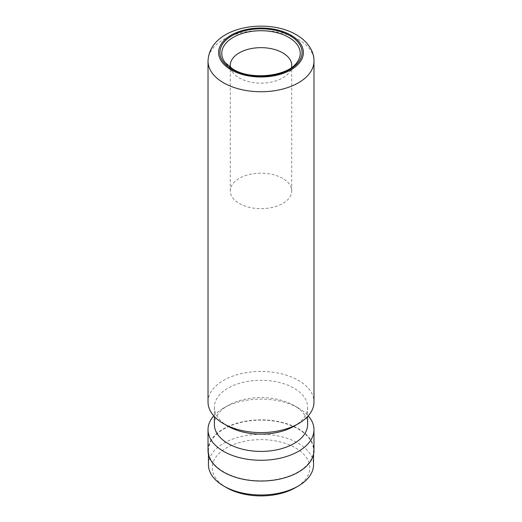 <?xml version="1.0" encoding="UTF-8"?>
<svg xmlns="http://www.w3.org/2000/svg" width="522" height="522" viewBox="0 0 522 522"><rect width="100%" height="100%" fill="white"/><g stroke="black" fill="none" stroke-linecap="round" stroke-linejoin="round"><path stroke-width="0.39" stroke-dasharray="2.61 1.96" d="M226.535 487.659A48.735 28.136 180 0 1 226.535 447.863A48.735 28.136 180 0 1 295.465 447.863A48.735 28.136 180 0 1 295.465 487.659M208.448 464.645A52.552 30.341 180 0 1 240.89 436.614A52.552 30.341 180 0 1 298.16 443.191A52.552 30.341 180 0 1 313.552 464.645M298.16 429.006A52.552 30.341 180 0 1 313.552 450.46A52.552 30.341 180 0 1 281.11 478.491A52.552 30.341 180 0 1 223.84 471.914A52.552 30.341 180 0 1 208.448 450.46A52.552 30.341 180 0 1 240.89 422.428A52.552 30.341 180 0 1 298.16 429.006M230.502 67.566A30.726 17.741 0 0 0 232.949 72.643A30.726 17.741 0 0 0 239.272 77.941A30.726 17.741 0 0 0 289.051 72.643A30.726 17.741 0 0 0 291.498 67.566M282.728 178.387A30.726 17.741 0 0 0 249.242 174.537A30.726 17.741 0 0 0 230.274 190.928A30.726 17.741 0 0 0 239.272 203.476A30.726 17.741 0 0 0 272.758 207.319A30.726 17.741 0 0 0 291.726 190.928A30.726 17.741 0 0 0 282.728 178.387M208.024 402.012A52.976 30.583 180 0 1 240.727 373.759A52.976 30.583 180 0 1 298.46 380.388A52.976 30.583 180 0 1 313.976 402.012M228.036 426.239A46.621 26.916 180 0 1 214.379 407.206A46.621 26.916 180 0 1 243.161 382.339A46.621 26.916 180 0 1 293.964 388.172A46.621 26.916 180 0 1 307.621 407.206A46.621 26.916 180 0 1 293.964 426.239M214.379 424.503A46.621 26.916 180 0 1 228.036 405.477A46.621 26.916 180 0 1 293.964 405.477L293.964 405.477A46.621 26.916 180 0 1 307.621 424.503M213.759 415.858A52.976 30.583 180 0 1 223.54 408.067A52.976 30.583 180 0 1 298.46 408.067L293.964 405.477L298.46 408.067A52.976 30.583 180 0 1 308.241 415.858M208.024 450.46A52.976 30.583 180 0 1 240.727 422.2A52.976 30.583 180 0 1 298.46 428.83A52.976 30.583 180 0 1 313.976 450.46M232.949 72.643L225.191 62.62A39.228 22.648 0 0 0 233.262 69.393A39.228 22.648 0 0 0 296.809 62.62L289.051 72.643M208.024 61.165A52.976 30.583 180 0 1 240.727 32.906A52.976 30.583 180 0 1 298.46 39.535A52.976 30.583 180 0 1 313.976 61.165M313.552 450.46L313.552 454.323M230.274 190.928L230.274 65.4M307.621 407.206L307.621 416.543M228.036 405.477L223.54 408.067M214.379 407.206L214.379 416.543M291.726 190.928L291.726 65.4M208.448 450.46L208.448 454.323"/><path stroke-width="0.78" d="M313.552 454.323L313.552 464.645A52.552 30.341 180 0 1 298.16 486.099L295.465 487.659A48.735 28.136 180 0 1 226.535 487.659L223.84 486.099A52.552 30.341 180 0 1 208.448 464.645L208.448 454.323M298.16 486.099A52.552 30.341 180 0 1 223.84 486.099L226.535 487.659M291.498 67.566A30.726 17.741 0 0 0 291.726 65.4A30.726 17.741 0 0 0 282.728 52.852A30.726 17.741 0 0 0 249.242 49.009A30.726 17.741 0 0 0 230.274 65.4A30.726 17.741 0 0 0 230.502 67.566M313.976 61.165L313.976 402.012A52.976 30.583 180 0 1 298.46 423.642A52.976 30.583 180 0 1 223.54 423.642L223.54 423.642A52.976 30.583 180 0 1 208.024 402.012L208.024 61.165A52.976 30.583 180 0 0 223.54 82.789A52.976 30.583 180 0 0 281.273 89.419A52.976 30.583 180 0 0 313.976 61.165C314.257 52.135 308.45 41.753 296.268 34.687C266.533 17.252 209.315 26.72 208.024 61.165M298.46 423.642L293.964 426.239A46.621 26.916 180 0 1 228.036 426.239L223.54 423.642L228.036 426.239M307.621 416.543L307.621 424.503A46.621 26.916 180 0 1 278.839 449.37A46.621 26.916 180 0 1 228.036 443.537A46.621 26.916 180 0 1 214.379 424.503L214.379 416.543M308.241 415.858A52.976 30.583 180 0 1 313.976 429.697A52.976 30.583 180 0 1 281.273 457.957A52.976 30.583 180 0 1 223.54 451.321A52.976 30.583 180 0 1 208.024 429.697A52.976 30.583 180 0 1 213.759 415.858M313.976 429.697L313.976 450.46A52.976 30.583 180 0 1 281.273 478.72A52.976 30.583 180 0 1 223.54 472.084A52.976 30.583 180 0 1 208.024 450.46L208.024 429.697M290.036 35.75A41.062 23.705 180 0 1 290.036 69.276A41.062 23.705 180 0 1 231.964 69.276A41.062 23.705 180 0 1 231.964 35.75A41.062 23.705 180 0 1 290.036 35.75M296.809 62.62A39.228 22.648 0 0 0 288.738 37.362A39.228 22.648 0 0 0 238.756 34.726A39.228 22.648 0 0 0 225.191 62.62L233.027 69.172C250.834 80.525 287.596 76.388 296.809 62.62M231.031 69.817A42.38 24.469 0 0 0 290.969 69.817A42.38 24.469 0 0 0 290.969 35.209A42.38 24.469 0 0 0 231.031 35.209A42.38 24.469 0 0 0 231.031 69.817"/></g></svg>
